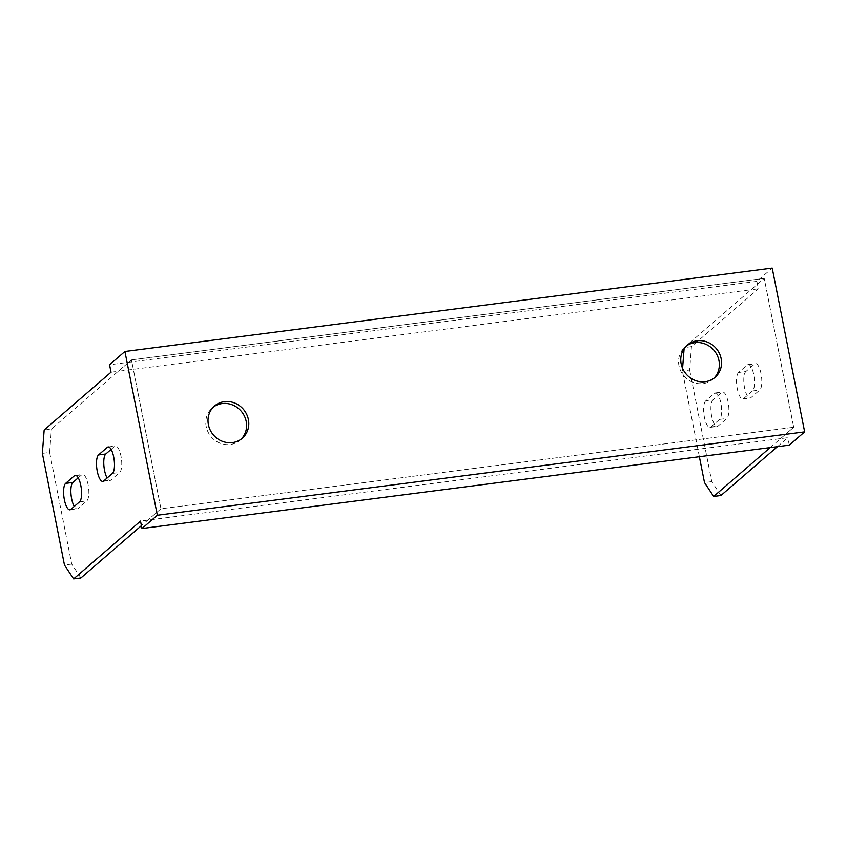 <?xml version="1.0" encoding="UTF-8"?>
<svg xmlns="http://www.w3.org/2000/svg" width="847" height="847" viewBox="0 0 847 847"><rect width="100%" height="100%" fill="white"/><g stroke="black" fill="none" stroke-linecap="round" stroke-linejoin="round"><path stroke-width="0.64" stroke-dasharray="4.24 3.18" d="M777.44 446.665L787.826 437.698L780.553 438.63L793.713 427.259L780.553 438.64L793.703 427.259L764.227 278.377L751.067 289.748L118.305 371.261L51.423 429.09L44.15 430.022M770.167 447.608L780.553 438.63L140.507 521.074M111.031 372.204L118.305 371.272L131.465 359.89L118.305 371.272L131.465 359.89L764.227 278.377L131.465 359.89L764.227 278.377L751.077 289.759L758.351 288.816L756.869 281.373L772.22 268.107M682.587 368.371L682.396 370.922L689.67 369.991L691.459 346.635L758.351 288.816M691.459 346.635L684.196 347.577L764.227 278.388L793.713 427.259L160.941 508.772L141.417 525.648M42.35 453.367L49.624 452.436L51.423 429.09M80.899 577.961L71.73 564.091L49.624 452.436M71.73 564.091L64.457 565.023M111.116 449.408L114.567 446.422A13.541 4.32 82.7 0 1 115.414 446.02A13.541 4.32 82.7 0 1 121.227 457.507A13.541 4.32 82.7 0 1 119.723 472.478L110.957 480.058A13.541 4.32 82.7 0 1 110.099 480.461A13.541 4.32 82.7 0 1 107.124 478.015M78.22 477.835L81.672 474.86A13.541 4.32 82.7 0 1 82.519 474.458A13.541 4.32 82.7 0 1 88.332 485.934A13.541 4.32 82.7 0 1 86.828 500.905L78.062 508.496A13.541 4.32 82.7 0 1 77.215 508.899A13.541 4.32 82.7 0 1 74.24 506.442M160.941 508.772L147.78 520.143L160.941 508.772L131.465 359.89L160.941 508.772L793.703 427.259L764.227 278.388M241.183 439.127A21.281 19.735 -130.8 0 1 240.125 440.122A21.281 19.735 -130.8 0 1 230.257 444.495A21.281 19.735 -130.8 0 1 208.055 432.065A21.281 19.735 -130.8 0 1 212.29 407.926A21.281 19.735 -130.8 0 1 213.423 407.026M713.936 378.228A21.281 19.735 -130.8 0 1 712.878 379.223A21.281 19.735 -130.8 0 1 703.021 383.596A21.281 19.735 -130.8 0 1 680.819 371.166A21.281 19.735 -130.8 0 1 685.043 347.026A21.281 19.735 -130.8 0 1 686.186 346.127M738.563 372.489A13.541 4.32 -97.3 0 0 737.059 387.471A13.541 4.32 -97.3 0 0 742.872 398.948A13.541 4.32 -97.3 0 0 743.719 398.545L752.496 390.965A13.541 4.32 -97.3 0 0 753.999 375.994A13.541 4.32 -97.3 0 0 748.187 364.506A13.541 4.32 -97.3 0 0 747.34 364.909L738.563 372.489L745.836 371.558L754.613 363.977A13.541 4.32 82.7 0 1 755.46 363.575A13.541 4.32 82.7 0 1 761.273 375.052A13.541 4.32 82.7 0 1 759.77 390.022L750.993 397.614A13.541 4.32 82.7 0 1 750.146 398.016A13.541 4.32 82.7 0 1 744.333 386.528A13.541 4.32 82.7 0 1 745.836 371.558M705.667 400.927A13.541 4.32 -97.3 0 0 704.164 415.898A13.541 4.32 -97.3 0 0 709.977 427.386A13.541 4.32 -97.3 0 0 710.834 426.983L719.601 419.403A13.541 4.32 -97.3 0 0 721.104 404.432A13.541 4.32 -97.3 0 0 715.292 392.944A13.541 4.32 -97.3 0 0 714.445 393.347L705.667 400.927L712.941 399.996L721.718 392.415A13.541 4.32 82.7 0 1 722.565 392.002A13.541 4.32 82.7 0 1 728.378 403.49A13.541 4.32 82.7 0 1 726.874 418.46L718.097 426.041A13.541 4.32 82.7 0 1 717.25 426.454A13.541 4.32 82.7 0 1 711.438 414.966A13.541 4.32 82.7 0 1 712.941 399.996M684.196 347.577L684.111 348.636M699.378 456.724L682.396 370.922M720.945 495.516L711.776 481.647L689.67 369.991M711.776 481.647L704.503 482.578M789.298 445.141L787.826 437.698M756.869 281.373L109.559 364.761M714.445 393.347L721.718 392.415M719.601 419.403L726.874 418.46M710.834 426.983L718.097 426.041M70.788 509.428L78.062 508.496M79.554 501.848L86.828 500.905M76.166 475.569L81.672 474.86M747.34 364.909L754.613 363.977M752.496 390.965L759.77 390.022M743.719 398.545L750.993 397.614M103.683 480.99L110.957 480.058M112.45 473.409L119.723 472.478M109.062 447.131L114.567 446.422M715.292 392.944L722.565 392.002M709.977 427.386L717.25 426.454M69.941 509.83L77.215 508.899M75.245 475.389L82.519 474.458M712.878 379.223L715.08 377.328M685.043 347.026L687.245 345.131M240.125 440.122L242.316 438.227M212.29 407.926L214.482 406.031M748.187 364.506L755.46 363.575M742.872 398.948L750.146 398.016M102.826 481.403L110.099 480.461M108.141 446.951L115.414 446.02"/><path stroke-width="1.27" d="M699.378 456.724L704.503 482.578L713.672 496.448L770.167 447.608M713.672 496.448L720.945 495.516L777.44 446.665M73.625 578.893L140.507 521.074L141.978 528.528L157.33 515.251L124.911 351.484L109.559 364.761L111.031 372.204L44.15 430.022L42.35 453.367L64.457 565.023L73.625 578.893L80.899 577.961L141.417 525.648M112.45 473.409L103.683 480.99A13.541 4.32 82.7 0 1 102.826 481.403A13.541 4.32 82.7 0 1 97.013 469.916A13.541 4.32 82.7 0 1 98.517 454.945L107.294 447.354A13.541 4.32 82.7 0 1 108.141 446.951A13.541 4.32 82.7 0 1 113.953 458.439A13.541 4.32 82.7 0 1 112.45 473.409M79.554 501.848L70.788 509.428A13.541 4.32 82.7 0 1 69.941 509.83A13.541 4.32 82.7 0 1 64.118 498.354A13.541 4.32 82.7 0 1 65.632 483.372L74.398 475.792A13.541 4.32 82.7 0 1 75.245 475.389A13.541 4.32 82.7 0 1 81.058 486.877A13.541 4.32 82.7 0 1 79.554 501.848M107.124 478.015A13.541 4.32 82.7 0 1 103.81 464.59A13.541 4.32 82.7 0 1 105.79 454.003L111.116 449.408M74.24 506.442A13.541 4.32 82.7 0 1 70.915 493.028A13.541 4.32 82.7 0 1 72.895 482.441L78.22 477.835M213.423 407.026A21.281 19.735 -130.8 0 1 222.158 403.553A21.281 19.735 -130.8 0 1 244 415.284A21.281 19.735 -130.8 0 1 241.183 439.127M686.186 346.127A21.281 19.735 -130.8 0 1 694.911 342.654A21.281 19.735 -130.8 0 1 716.753 354.385A21.281 19.735 -130.8 0 1 713.936 378.228M684.111 348.636L682.587 368.371M124.911 351.484L772.22 268.107L804.65 431.875L789.298 445.141L141.978 528.528M157.33 515.251L804.65 431.875M224.349 401.658A21.281 19.735 49.2 0 0 214.482 406.031A21.281 19.735 49.2 0 0 213.476 435.03A21.281 19.735 49.2 0 0 242.316 438.227A21.281 19.735 49.2 0 0 246.541 414.088A21.281 19.735 49.2 0 0 224.349 401.658M697.102 340.759A21.281 19.735 49.2 0 0 687.245 345.131A21.281 19.735 49.2 0 0 686.229 374.13A21.281 19.735 49.2 0 0 715.08 377.328A21.281 19.735 49.2 0 0 719.304 353.188A21.281 19.735 49.2 0 0 697.102 340.759M65.632 483.372L72.895 482.441M74.398 475.792L76.166 475.569M98.517 454.945L105.79 454.003M107.294 447.354L109.062 447.131"/></g></svg>
